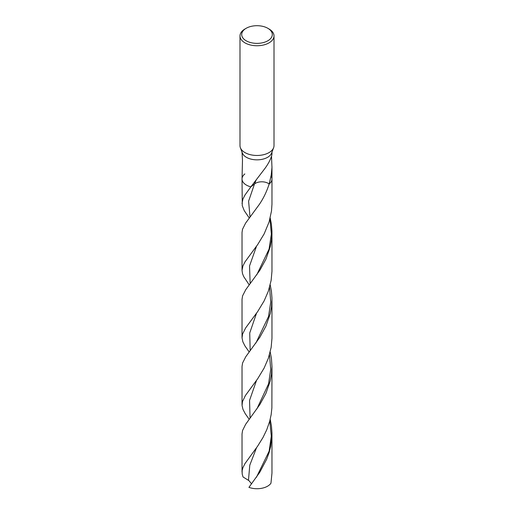 <?xml version="1.0" encoding="UTF-8"?>
<svg xmlns="http://www.w3.org/2000/svg" width="514" height="514" viewBox="0 0 514 514"><rect width="100%" height="100%" fill="white"/><g stroke="black" fill="none" stroke-linecap="round" stroke-linejoin="round"><path stroke-width="0.77" d="M267.826 28.289L269.028 28.983A17.007 9.824 180 0 1 274.007 35.929L274.007 145.648A17.007 9.824 180 0 1 273.621 147.73A17.007 9.824 180 0 1 257 155.472A17.007 9.824 180 0 1 240.379 147.73A17.007 9.824 180 0 1 239.993 145.648L239.993 35.929A17.007 9.824 180 0 1 244.972 28.983L246.174 28.289A15.311 8.841 180 0 1 267.826 28.289L267.826 28.289A15.311 8.841 180 0 1 267.826 40.786A15.311 8.841 180 0 1 246.174 40.786A15.311 8.841 180 0 1 246.174 28.289M273.621 147.73L271.63 153.037A14.97 8.642 180 0 1 257 159.848A14.97 8.642 180 0 1 242.37 153.037L240.379 147.73M274.007 35.929A17.007 9.824 180 0 1 257 45.746A17.007 9.824 180 0 1 239.993 35.929M271.784 153.692L271.932 154.585C270.884 158.929 268.501 163.625 264.774 168.663L250.858 186.865L254.507 183.948A8.976 5.179 180 0 1 269.156 184.025C266.695 191.671 263.374 198.526 259.191 204.604L245.596 223.134L242.499 229.302L242.03 232.482L242.03 270.383L242.929 265.911L245.069 261.78L257.707 244.529L264.157 233.883L269.098 221.952L271.495 211.003L271.964 204.27L271.97 178.981A14.97 8.642 180 0 1 269.156 184.025L271.231 175.017L269.503 182.817M271.527 156.417L271.964 167.423L271.231 175.017M242.03 152.131L242.479 160.374L242.03 178.981A14.97 8.642 180 0 1 244.844 173.938M242.03 178.981A14.97 8.642 180 0 0 250.858 186.865A14.97 8.642 180 0 1 242.03 178.981L242.267 205.728L244.278 210.721L249.296 218.039M271.97 166.562L271.97 178.981A14.97 8.642 180 0 0 271.058 176.006A14.97 8.642 180 0 1 271.97 178.981A14.97 8.642 180 0 1 269.156 184.025A8.976 5.179 180 0 0 254.507 183.948L256.293 179.694M242.03 203.467L242.929 199.002L245.088 194.87L250.858 186.865L254.507 183.948L248.609 201.173L250.016 217.107M249.219 284.891L243.713 276.616L242.505 273.621L242.03 270.383M242.03 472.16L242.03 433.951L242.55 430.526L245.666 424.288L259.853 404.55L265.944 393.377L270.242 380.913L271.463 374.288L271.97 366.495L271.88 407.949L271.154 414.657L269.709 421.229L266.766 429.723L262.995 437.504L257.572 446.242L244.992 463.577L242.897 467.721L242.133 470.657L242.184 474.024L243.038 476.973L248.994 480.674L251.571 483.86M271.97 433.951L270.743 446.158L269.079 452.661L266.702 459.169L259.737 472.327L248.93 487.368A14.97 8.642 180 0 0 270.962 483.199L271.964 473.131L271.957 432.737L271.45 426.01L270.203 419.328M249.194 351.987L244.947 345.928L242.859 341.791L242.043 337.916L242.557 334.068L245.698 327.855L257.681 311.568L264.119 300.928L268.353 291.162L271.141 280.336L271.964 271.379L271.951 231.004L271.405 224.277L270.203 217.987M249.206 419.328L245.178 413.597L242.993 409.42L242.062 405.514L242.454 401.665L245.429 395.491L257.668 378.76L264.1 368.114L268.392 358.174L271.161 347.342L271.964 338.379L271.951 297.966L271.424 291.239L270.216 284.865M242.03 404.73L242.03 366.495L242.582 362.98L245.763 356.748L259.872 337.229L265.976 326.056L270.274 313.585L271.488 306.954L271.97 299.341M271.97 366.495L271.45 358.579L270.216 351.974M242.03 337.473L242.03 299.341L242.582 295.865L245.769 289.658L259.93 270.158L266.04 258.966L270.287 246.63L271.495 239.993L271.97 232.482M248.468 480.288L249.785 465.189L256.537 447.726M250.177 350.689L249.727 333.001L256.537 313.199M256.447 477.23L269.15 451.151L271.302 436.116L269.766 421.03M255.863 343.121L268.539 316.483L270.737 302.014L269.554 287.377M250.067 418.19L249.553 400.4L256.544 380.366M250.151 283.67L249.528 265.976L256.518 246.232M256.846 409.009L268.571 383.829L270.717 369.341L269.49 354.724M256.775 274.797L269.073 249.091L271.36 234.108L269.959 218.951M271.97 154.052L271.97 152.131"/></g></svg>
